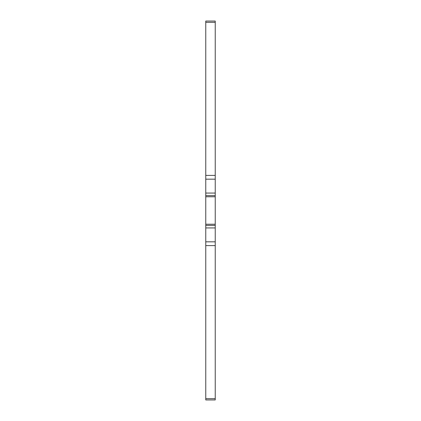<?xml version="1.0" encoding="UTF-8"?>
<svg xmlns="http://www.w3.org/2000/svg" width="421" height="421" viewBox="0 0 421 421"><rect width="100%" height="100%" fill="white"/><g stroke="black" fill="none" stroke-linecap="round" stroke-linejoin="round"><path stroke-width="0.63" d="M215.236 224.235L205.764 224.235L205.764 196.765L215.236 196.765L215.236 225.398L205.764 225.398L205.764 399.95L215.236 399.95L215.236 225.398M215.236 22.324L205.764 22.324L205.764 21.05L215.236 21.05L215.236 193.065L205.764 193.065L205.764 196.765M205.764 22.324L205.764 179.172L215.236 179.172M205.764 224.235L205.764 225.398M205.764 179.172L205.764 193.065M215.236 196.765L215.236 193.065M205.764 175.404L215.236 175.404M215.236 398.676L205.764 398.676M215.236 245.596L205.764 245.596M215.236 241.828L205.764 241.828M215.236 195.602L205.764 195.602M215.236 227.935L205.764 227.935"/></g></svg>
